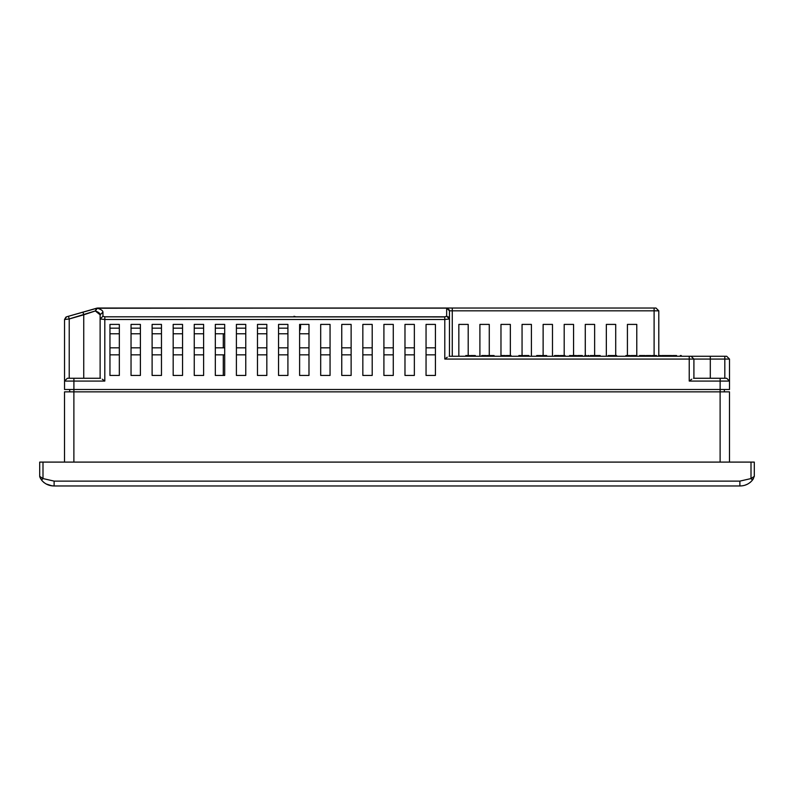 <?xml version="1.0" encoding="UTF-8"?>
<svg xmlns="http://www.w3.org/2000/svg" width="794" height="794" viewBox="0 0 794 794"><rect width="100%" height="100%" fill="white"/><g stroke="black" fill="none" stroke-linecap="round" stroke-linejoin="round"><path stroke-width="1.19" d="M67.351 378.262L100.52 378.262L73.902 378.262L73.902 389.507L64.542 389.507L720.138 389.507L73.902 389.507L73.902 381.07L104.808 381.07L73.902 381.07L73.902 378.262L67.351 378.262L64.542 381.07L73.902 381.07L64.542 381.07L64.542 389.507L64.542 319.506L64.542 381.07L64.542 319.506L64.542 381.07L67.351 378.262L100.52 378.262M448.938 317.392L446.655 316.27L446.655 308.132L96.937 308.132L95.33 310.95C98.605 312.131 100.203 313.432 100.123 314.821L100.123 318.97L104.808 319.506L444.789 319.506L449.464 318.97L449.464 356.258L449.464 310.831L449.464 356.258L449.464 318.97L444.789 319.506L444.789 359.067L729.497 359.067L729.497 389.507L720.138 389.507L720.138 378.262L693.519 378.262L726.689 378.262L720.138 378.262L720.138 381.07L689.232 381.07L689.232 359.067L444.789 359.067L444.789 319.506L104.808 319.506L104.808 381.07L102.327 379.204L104.808 381.07L104.808 319.506L100.123 318.97L102.942 316.27L104.808 316.806L444.789 316.935M426.05 354.849L426.05 375.453L435.42 375.453L435.42 354.849L435.42 375.453L435.42 354.849L435.42 375.453L435.42 354.849L426.05 354.849L426.05 375.453L435.42 375.453L426.05 375.453L435.42 375.453L426.05 375.453L426.05 324.409L426.05 347.832L426.05 324.409L435.42 324.409L435.42 347.832L426.05 347.832L435.42 347.832L435.42 324.409L435.42 375.453L435.42 354.849L426.05 354.849M404.98 354.849L404.98 375.453L414.349 375.453L414.349 354.849L414.349 375.453L414.349 354.849L414.349 375.453L404.98 375.453L414.349 375.453L414.349 354.849L404.98 354.849L404.98 375.453L404.98 354.849L404.98 375.453L414.349 375.453L404.98 375.453L404.98 324.409L414.349 324.409L414.349 347.832L404.98 347.832L404.98 324.409L414.349 324.409L414.349 375.453L404.98 375.453L414.349 375.453L414.349 354.849L404.98 354.849M383.909 354.849L383.909 375.453L393.278 375.453L393.278 354.849L393.278 375.453L393.278 354.849L393.278 375.453L383.909 375.453L393.278 375.453L393.278 354.849L383.909 354.849L383.909 375.453L383.909 354.849L383.909 375.453L393.278 375.453L383.909 375.453L383.909 324.409L393.278 324.409L393.278 347.832L383.909 347.832L383.909 324.409L393.278 324.409L393.278 375.453L383.909 375.453L393.278 375.453L393.278 354.849L383.909 354.849M362.838 354.849L362.838 375.453L372.197 375.453L372.197 354.849L372.197 375.453L372.197 354.849L372.197 375.453L362.838 375.453L372.197 375.453L372.197 354.849L362.838 354.849L362.838 375.453L362.838 354.849L362.838 375.453L372.197 375.453L362.838 375.453L362.838 324.409L372.197 324.409L372.197 347.832L362.838 347.832L362.838 324.409L372.197 324.409L372.197 375.453L362.838 375.453L372.197 375.453L372.197 354.849L362.838 354.849M341.757 375.453L351.127 375.453L351.127 354.849L351.127 375.453L351.127 354.849L351.127 375.453L341.757 375.453L351.127 375.453L351.127 354.849L341.757 354.849L341.757 375.453L341.757 354.849L341.757 375.453L351.127 375.453L341.757 375.453L341.757 324.409L351.127 324.409L351.127 347.832L341.757 347.832L341.757 324.409L351.127 324.409L351.127 375.453L341.757 375.453L351.127 375.453L351.127 354.849L341.757 354.849L341.757 375.453L341.757 324.409L341.757 347.832L351.127 347.832L351.127 324.409L341.757 324.409L351.127 324.409L351.127 375.453L341.757 375.453M320.687 354.849L320.687 375.453L330.056 375.453L330.056 354.849L330.056 375.453L330.056 354.849L330.056 375.453L320.687 375.453L330.056 375.453L330.056 354.849L320.687 354.849L320.687 375.453L320.687 354.849L320.687 375.453L330.056 375.453L320.687 375.453L320.687 324.409L330.056 324.409L330.056 347.832L320.687 347.832L320.687 324.409L330.056 324.409L330.056 375.453L320.687 375.453L330.056 375.453L330.056 354.849L320.687 354.849M308.985 333.778L299.616 333.778L299.616 347.832L299.616 324.409L308.985 324.409L308.985 347.832L308.985 333.778L299.616 333.778L299.616 347.832L308.985 347.832L308.985 324.409L308.985 375.453L308.985 354.849L308.985 375.453L308.985 354.849L308.985 375.453L299.616 375.453L308.985 375.453L299.616 375.453L308.985 375.453L308.985 354.849L299.616 354.849L299.616 375.453L299.616 324.409L308.985 324.409L299.616 324.409L299.616 347.832L308.985 347.832L308.985 333.778L299.616 333.778L308.985 333.778M215.323 354.849L215.323 375.453L223.283 375.453L223.283 354.849L223.283 375.453L215.323 375.453L223.283 375.453L215.323 375.453L215.323 324.409L224.692 324.409L224.692 347.832L215.323 347.832L215.323 324.409L224.692 324.409L224.692 375.453L215.323 375.453L215.323 324.409L215.323 347.832L224.692 347.832L224.692 324.409L215.323 324.409L224.692 324.409L224.692 375.453L215.323 375.453L224.692 375.453L224.692 354.849L224.692 375.453L215.323 375.453L215.323 354.849L224.692 354.849L215.323 354.849L215.323 375.453L215.323 354.849M194.252 354.849L194.252 375.453L203.621 375.453L203.621 354.849L203.621 375.453L203.621 354.849L203.621 375.453L194.252 375.453L203.621 375.453L194.252 375.453L194.252 324.409L203.621 324.409L203.621 347.832L194.252 347.832L194.252 324.409L203.621 324.409L203.621 375.453L203.621 354.849L194.252 354.849L194.252 324.409L194.252 347.832L203.621 347.832L203.621 324.409L194.252 324.409L203.621 324.409L203.621 375.453L194.252 375.453L203.621 375.453L203.621 354.849L194.252 354.849L194.252 375.453L194.252 354.849M173.181 375.453L182.551 375.453L182.551 354.849L182.551 375.453L182.551 354.849L182.551 375.453L173.181 375.453L182.551 375.453L173.181 375.453L173.181 324.409L182.551 324.409L182.551 347.832L173.181 347.832L173.181 324.409L182.551 324.409L182.551 375.453L182.551 354.849L173.181 354.849L173.181 375.453L173.181 324.409L173.181 347.832L182.551 347.832L182.551 324.409L173.181 324.409L182.551 324.409L182.551 375.453L173.181 375.453L182.551 375.453L182.551 354.849L173.181 354.849L173.181 375.453L173.181 354.849L173.181 375.453L182.551 375.453L173.181 375.453M152.111 354.849L152.111 375.453L161.47 375.453L161.47 354.849L161.47 375.453L161.47 354.849L161.47 375.453L152.111 375.453L161.47 375.453L152.111 375.453L152.111 324.409L161.47 324.409L161.47 347.832L152.111 347.832L152.111 324.409L161.47 324.409L161.47 375.453L161.47 354.849L152.111 354.849L152.111 324.409L152.111 347.832L161.47 347.832L161.47 324.409L152.111 324.409L161.47 324.409L161.47 375.453L152.111 375.453L161.47 375.453L161.47 354.849L152.111 354.849L152.111 375.453L152.111 354.849M131.04 354.849L131.04 375.453L140.399 375.453L140.399 354.849L140.399 375.453L140.399 354.849L140.399 375.453L131.04 375.453L140.399 375.453L131.04 375.453L131.04 324.409L140.399 324.409L140.399 347.832L131.04 347.832L131.04 324.409L140.399 324.409L140.399 375.453L140.399 354.849L131.04 354.849L131.04 324.409L131.04 347.832L140.399 347.832L140.399 324.409L131.04 324.409L140.399 324.409L140.399 375.453L131.04 375.453L140.399 375.453L140.399 354.849L131.04 354.849L131.04 375.453L131.04 354.849M109.959 354.849L109.959 375.453L119.328 375.453L119.328 354.849L119.328 375.453L119.328 354.849L119.328 375.453L109.959 375.453L119.328 375.453L109.959 375.453L109.959 324.409L119.328 324.409L119.328 347.832L109.959 347.832L109.959 324.409L119.328 324.409L119.328 375.453L119.328 354.849L109.959 354.849L109.959 324.409L109.959 347.832L119.328 347.832L119.328 324.409L109.959 324.409L119.328 324.409L119.328 375.453L109.959 375.453L119.328 375.453L119.328 354.849L109.959 354.849L109.959 375.453L109.959 354.849M69.693 389.507L69.693 391.849L69.693 389.507M729.478 462.098L729.478 391.849L73.882 391.849L73.902 389.507L73.902 391.849L64.522 391.849L64.522 462.098L64.522 391.849M720.138 389.507L720.138 391.849L720.138 389.507L729.497 389.507L729.497 381.07L720.138 381.07L720.138 389.507M724.346 391.849L724.346 389.507L724.346 391.849M109.959 333.778L119.328 333.778L109.959 333.778M131.04 333.778L140.399 333.778L131.04 333.778M152.111 333.778L161.47 333.778L152.111 333.778M173.181 333.778L182.551 333.778L173.181 333.778M194.252 333.778L203.621 333.778L194.252 333.778M215.323 333.778L224.692 333.778L215.323 333.778M236.404 333.778L245.763 333.778L236.404 333.778M257.474 333.778L266.834 333.778L257.474 333.778M278.545 333.778L287.914 333.778L278.545 333.778M300.549 324.409L300.549 328.16L299.616 331.267L300.549 328.16L299.616 328.16L300.549 328.16L300.549 324.409M287.914 328.16L278.545 328.16L287.914 328.16M266.834 328.16L257.474 328.16L266.834 328.16M245.763 328.16L236.404 328.16L245.763 328.16M224.692 328.16L215.323 328.16L224.692 328.16M203.621 328.16L194.252 328.16L203.621 328.16M182.551 328.16L173.181 328.16L182.551 328.16M161.47 328.16L152.111 328.16L161.47 328.16M140.399 328.16L131.04 328.16L140.399 328.16M119.328 328.16L109.959 328.16L119.328 328.16M236.404 347.832L236.404 324.409L245.763 324.409L245.763 347.832L236.404 347.832L245.763 347.832L245.763 324.409L245.763 375.453L236.404 375.453L236.404 354.849L245.763 354.849L245.763 375.453L236.404 375.453L236.404 324.409L245.763 324.409L236.404 324.409L236.404 347.832M257.474 347.832L257.474 324.409L266.834 324.409L266.834 347.832L257.474 347.832L266.834 347.832L266.834 324.409L266.834 375.453L257.474 375.453L257.474 354.849L266.834 354.849L266.834 375.453L257.474 375.453L257.474 324.409L266.834 324.409L257.474 324.409L257.474 347.832M278.545 347.832L278.545 324.409L287.914 324.409L287.914 347.832L278.545 347.832L287.914 347.832L287.914 324.409L287.914 375.453L278.545 375.453L278.545 354.849L287.914 354.849L287.914 375.453L278.545 375.453L278.545 324.409L287.914 324.409L278.545 324.409L278.545 347.832M435.42 324.409L435.42 375.453L426.05 375.453L426.05 324.409L435.42 324.409M69.038 318.99L95.33 310.95L97.315 308.241C100.967 309.313 102.843 310.603 102.942 312.121L102.942 316.27L102.942 312.121C102.892 310.643 101.017 309.342 97.315 308.241L446.655 308.022L446.655 316.27L448.67 317.094M223.283 347.832L223.283 333.778L223.283 347.832M293.998 316.27L295.874 316.806L293.998 316.27M449.076 356.258L726.689 356.258L689.232 356.258L691.098 356.258L693.906 359.067L691.098 356.258L449.076 356.258L689.232 356.258L689.232 381.07L729.497 381.07L726.689 378.262L729.497 381.07L729.497 359.067L726.689 356.258L729.497 359.067L724.823 359.067L724.823 378.262L724.823 356.258L724.823 359.067L710.302 359.067L710.302 356.258L710.302 378.262L710.302 359.067L689.232 359.067M716.059 356.258L715.454 356.258L716.059 356.258M718.024 356.258L716.198 356.258L718.024 356.258M724.307 356.258L718.173 356.258L724.307 356.258M680.329 356.258L680.329 355.553L680.329 356.258M681.272 355.553L681.272 356.258L681.272 355.553L680.329 355.553L681.272 355.553M587.848 355.553L588.781 355.553L588.781 356.258L588.781 355.553L587.848 355.553L587.848 356.258L587.848 355.553M468.202 356.258L468.202 324.409L458.833 324.409L468.202 324.409L458.833 324.409L458.833 356.258L458.833 324.409L468.202 324.409L458.833 324.409L468.202 324.409L458.833 324.409L468.202 324.409L468.202 356.258M479.904 324.409L489.273 324.409L479.904 324.409L479.904 356.258L479.904 324.409L489.273 324.409L479.904 324.409M500.974 324.409L510.344 324.409L500.974 324.409L500.974 356.258L500.974 324.409L510.344 324.409L500.974 324.409M522.055 324.409L531.414 324.409L522.055 324.409L522.055 356.258L522.055 324.409L531.414 324.409L522.055 324.409M543.126 324.409L552.485 324.409L543.126 324.409L543.126 356.258L543.126 324.409L552.485 324.409L543.126 324.409M564.197 324.409L573.566 324.409L564.197 324.409L564.197 356.258L564.197 324.409L573.566 324.409L564.197 324.409M585.267 324.409L594.637 324.409L585.267 324.409L585.267 356.258L585.297 355.553L586.438 355.553L586.438 356.258L586.438 355.553L586.339 356.258L586.339 355.553L586.131 356.258L586.131 355.553L585.714 356.258L585.297 355.553L585.297 356.258L585.267 324.409L594.637 324.409L585.267 324.409M606.338 324.409L615.707 324.409L606.338 324.409L606.338 356.258L606.338 324.409L615.707 324.409L606.338 324.409M636.778 324.409L627.419 324.409L636.778 324.409L627.419 324.409L627.419 356.258L627.419 324.409L636.778 324.409L636.778 356.258L636.778 324.409M654.107 310.831L654.107 356.258L654.107 310.831L658.792 310.831L654.107 310.831L654.107 308.022L655.983 308.022L654.107 308.022L654.107 310.831L452.272 310.831L452.272 356.258L452.272 310.831L654.107 310.831M489.273 356.258L489.273 324.409L489.273 356.258M510.344 356.258L510.344 324.409L510.344 356.258M531.414 356.258L531.414 324.409L531.414 356.258M552.485 356.258L552.485 324.409L552.485 356.258M573.566 356.258L573.566 324.409L573.566 356.258L573.566 355.553L576.533 355.553L576.533 356.258L576.533 355.553L576.414 356.258L576.414 355.553L575.948 356.258L575.948 355.553L575.471 356.258L575.471 355.553L574.638 355.553L574.638 356.258L574.638 355.553L574.399 356.258L574.399 355.553L573.566 355.553L573.566 356.258M594.637 356.258L594.637 324.409L594.637 356.258M615.707 356.258L615.707 324.409L615.707 356.258M449.464 318.811L449.464 310.831L452.272 310.831L452.272 308.022L654.107 308.022L446.655 308.022L449.464 310.831L446.655 308.132L448.352 308.677M444.789 359.067L447.27 357.191L444.789 359.067M726.689 356.258L724.823 356.258L726.689 356.258M691.713 379.204L689.232 381.07L691.713 379.204M693.906 378.262L693.906 359.067L693.906 378.262M446.655 316.27L444.789 316.806L446.655 316.27L449.464 318.97L449.464 310.831L446.655 308.022L452.272 308.022L96.937 308.132L66.577 316.806L82.963 312.121L83.737 314.821L95.33 310.95L96.54 308.241L97.315 308.241L95.33 310.95L100.123 314.821L100.123 378.262L100.133 314.732M449.225 309.729L449.464 310.831L452.272 310.831L452.272 308.022L97.712 308.022L66.577 316.806L64.542 319.506L69.217 318.97L64.542 319.506L65.932 317.084M96.531 308.251L68.453 316.27L69.217 318.97L68.453 316.27L69.217 318.97L83.737 314.821L83.737 378.262L83.737 314.821L82.963 312.121L84.134 311.794M102.942 312.121L100.123 314.821L100.123 378.262L100.123 318.97L102.942 316.27L104.808 316.806L104.808 319.506L104.808 316.806L444.789 316.806L444.789 319.506M69.217 378.262L69.217 318.97L69.217 378.262M66.577 316.806L64.542 319.496M414.349 324.409L404.98 324.409L404.98 347.832L414.349 347.832L414.349 324.409L404.98 324.409L404.98 375.453L414.349 375.453L414.349 324.409M393.278 324.409L383.909 324.409L383.909 347.832L393.278 347.832L393.278 324.409L383.909 324.409L383.909 375.453L393.278 375.453L393.278 324.409M372.197 324.409L362.838 324.409L362.838 347.832L372.197 347.832L372.197 324.409L362.838 324.409L362.838 375.453L372.197 375.453L372.197 324.409M330.056 324.409L320.687 324.409L320.687 347.832L330.056 347.832L330.056 324.409L320.687 324.409L320.687 375.453L330.056 375.453L330.056 324.409M245.763 324.409L236.404 324.409L236.404 375.453L245.763 375.453L245.763 354.849L236.404 354.849L236.404 375.453L245.763 375.453L245.763 324.409M266.834 324.409L257.474 324.409L257.474 375.453L266.834 375.453L266.834 354.849L257.474 354.849L257.474 375.453L266.834 375.453L266.834 324.409M287.914 324.409L278.545 324.409L278.545 375.453L287.914 375.453L287.914 354.849L278.545 354.849L278.545 375.453L287.914 375.453L287.914 324.409M308.985 324.409L299.616 324.409L299.616 375.453L308.985 375.453L299.616 375.453L299.616 354.849L299.616 375.453L308.985 375.453L308.985 354.849L299.616 354.849L299.616 375.453L308.985 375.453L308.985 324.409M658.792 356.258L658.792 310.831L655.983 308.022L658.792 310.831L658.792 356.258M655.983 308.022L654.107 308.022M693.519 378.262L720.138 378.262L720.138 381.07L720.138 378.262L726.689 378.262M668.3 356.258L668.3 355.553L664.548 355.553L664.548 356.258L664.548 355.553L668.3 355.553L668.3 356.258L668.3 355.553L671.714 355.553L671.714 356.258L671.714 355.553L671.615 356.258L671.615 355.553L671.406 356.258L671.406 355.553L670.99 356.258L670.99 355.553L670.057 355.553L670.057 356.258L670.057 355.553L669.233 355.553L669.233 356.258L669.233 355.553L668.707 356.258L668.3 355.553L668.3 356.258M651.904 355.553L656.539 355.553L656.539 356.258L656.539 355.553L656.42 356.258L656.42 355.553L656.181 356.258L656.181 355.553L655.705 356.258L655.705 355.553L655.239 356.258L655.239 355.553L654.643 356.258L654.643 355.553L653.571 355.553L653.571 356.258L653.571 355.553L652.976 356.258L652.976 355.553L652.499 356.258L651.904 355.553M649.045 355.553L650.951 355.553L650.951 356.258L650.951 355.553L650.832 356.258L650.832 355.553L650.594 356.258L650.594 355.553L650.117 356.258L650.117 355.553L649.045 355.553L649.045 356.258L649.045 355.553L648.093 355.553L649.045 355.553M646.197 355.553L648.093 355.553L648.093 356.258L648.093 355.553L647.507 356.258L647.507 355.553L647.031 356.258L647.031 355.553L646.554 356.258L646.197 355.553M639.537 355.553L645.244 355.553L645.244 356.258L645.244 355.553L644.172 355.553L644.172 356.258L644.172 355.553L642.386 355.553L642.386 356.258L642.386 355.553L640.599 355.553L640.599 356.258L640.599 355.553L639.537 355.553L639.537 356.258L639.537 355.553M631.131 355.553L635.895 355.553L635.895 356.258L635.895 355.553L635.18 355.553L635.18 356.258L635.18 355.553L633.513 355.553L633.513 356.258L633.513 355.553L631.845 355.553L631.845 356.258L631.845 355.553L631.131 355.553L631.131 356.258L631.131 355.553M625.9 355.553L630.178 355.553L630.178 356.258L630.178 355.553L630.059 356.258L630.059 355.553L629.94 356.258L629.94 355.553L629.702 356.258L629.702 355.553L629.344 356.258L629.344 355.553L628.759 356.258L628.759 355.553L628.044 355.553L628.044 356.258L628.044 355.553L627.329 355.553L627.329 356.258L627.329 355.553L626.734 356.258L626.734 355.553L626.377 356.258L625.9 355.553M611.886 355.553L616.64 355.553L616.64 356.258L616.64 355.553L615.936 355.553L615.936 356.258L615.936 355.553L614.268 355.553L614.268 356.258L614.268 355.553L612.601 355.553L612.601 356.258L612.601 355.553L611.886 355.553L611.886 356.258L611.886 355.553M609.504 355.553L610.933 355.553L610.933 356.258L610.933 355.553L610.219 355.553L610.219 356.258L610.219 355.553L609.504 355.553L609.504 356.258L609.504 355.553M595.45 355.553L600.204 355.553L600.204 356.258L600.204 355.553L599.49 355.553L599.49 356.258L599.49 355.553L597.832 355.553L597.832 356.258L597.832 355.553L596.165 355.553L596.165 356.258L596.165 355.553L595.45 355.553L595.45 356.258L595.45 355.553M590.22 355.553L594.498 355.553L594.498 356.258L594.498 355.553L594.378 356.258L594.378 355.553L594.259 356.258L594.259 355.553L593.783 356.258L593.783 355.553L593.307 356.258L593.307 355.553L592.473 355.553L592.473 356.258L592.473 355.553L591.996 356.258L591.996 355.553L591.282 355.553L591.282 356.258L591.282 355.553L590.815 356.258L590.22 355.553M577.605 355.553L582.369 355.553L582.369 356.258L582.369 355.553L581.655 355.553L581.655 356.258L581.655 355.553L579.987 355.553L579.987 356.258L579.987 355.553L578.32 355.553L578.32 356.258L578.32 355.553L577.605 355.553L577.605 356.258L577.605 355.553M572.375 355.553L573.566 355.553L573.089 356.258L573.089 355.553L572.613 356.258L572.375 355.553M576.067 355.553L576.652 356.258L576.067 355.553M560.236 355.553L564.991 355.553L564.991 356.258L564.991 355.553L564.276 355.553L564.276 356.258L564.276 355.553L562.618 355.553L562.618 356.258L562.618 355.553L560.951 355.553L560.951 356.258L560.951 355.553L560.236 355.553L560.236 356.258L560.236 355.553M556.425 355.553L559.284 355.553L556.425 355.553L556.425 356.258L556.425 355.553L555.711 355.553L556.425 355.553M554.53 355.553L555.711 355.553L555.711 356.258L555.711 355.553L554.53 355.553L554.53 356.258L554.53 355.553M541.925 355.553L546.679 355.553L546.679 356.258L546.679 355.553L545.974 355.553L545.974 356.258L545.974 355.553L544.307 355.553L544.307 356.258L544.307 355.553L542.639 355.553L542.639 356.258L542.639 355.553L541.925 355.553L541.925 356.258L541.925 355.553M536.694 355.553L540.972 355.553L540.972 356.258L540.972 355.553L536.933 355.553L536.933 356.258L536.694 355.553M524.08 355.553L528.844 355.553L528.844 356.258L528.844 355.553L528.129 355.553L528.129 356.258L528.129 355.553L526.462 355.553L526.462 356.258L526.462 355.553L524.794 355.553L524.794 356.258L524.794 355.553L524.08 355.553L524.08 356.258L524.08 355.553M519.087 355.553L523.137 355.553L523.137 356.258L523.137 355.553L523.018 356.258L523.018 355.553L522.78 356.258L522.78 355.553L522.422 356.258L522.422 355.553L521.827 356.258L521.827 355.553L521.231 356.258L521.231 355.553L520.755 356.258L520.755 355.553L520.159 356.258L520.159 355.553L519.564 356.258L519.087 355.553M506.244 355.553L510.999 355.553L510.999 356.258L510.999 355.553L510.284 355.553L510.284 356.258L510.284 355.553L508.617 355.553L508.617 356.258L508.617 355.553L506.959 355.553L506.959 356.258L506.959 355.553L506.244 355.553L506.244 356.258L506.244 355.553M501.004 355.553L505.292 355.553L505.292 356.258L505.292 355.553L501.004 355.553L501.004 356.258L501.004 355.553M489.332 355.553L494.096 355.553L494.096 356.258L494.096 355.553L493.382 355.553L493.382 356.258L493.382 355.553L491.714 355.553L491.714 356.258L491.714 355.553L490.047 355.553L490.047 356.258L490.047 355.553L489.332 355.553L489.332 356.258L489.332 355.553M486.96 355.553L488.389 355.553L488.389 356.258L488.389 355.553L487.675 355.553L487.675 356.258L487.675 355.553L486.96 355.553L486.96 356.258L486.96 355.553M481.72 355.553L486.007 355.553L486.007 356.258L486.007 355.553L485.888 356.258L485.888 355.553L485.769 356.258L485.769 355.553L485.531 356.258L485.531 355.553L485.174 356.258L485.174 355.553L484.578 356.258L484.578 355.553L483.864 355.553L483.864 356.258L483.864 355.553L483.149 355.553L483.149 356.258L483.149 355.553L482.553 356.258L482.553 355.553L482.196 356.258L481.72 355.553M470.554 355.553L475.318 355.553L475.318 356.258L475.318 355.553L474.604 355.553L474.604 356.258L474.604 355.553L472.936 355.553L472.936 356.258L472.936 355.553L471.269 355.553L471.269 356.258L471.269 355.553L470.554 355.553L470.554 356.258L470.554 355.553M468.182 355.553L469.611 355.553L469.611 356.258L469.611 355.553L468.897 355.553L468.897 356.258L468.897 355.553L468.182 355.553L468.182 356.258L468.182 355.553M465.8 355.553L467.229 355.553L467.229 356.258L467.229 355.553L466.515 355.553L466.515 356.258L466.515 355.553L465.8 355.553L465.8 356.258L465.8 355.553M649.641 356.258L649.641 355.553L649.641 356.258M559.284 356.258L559.284 355.553L559.284 356.258M518.849 355.553L518.849 356.258L518.849 355.553M676.587 355.553L676.587 356.258L676.587 355.553L676.478 356.258L676.478 355.553L676.27 356.258L676.27 355.553L675.863 356.258L675.863 355.553L675.446 356.258L675.446 355.553L674.93 356.258L674.93 355.553L673.997 355.553L673.997 356.258L673.997 355.553L673.481 356.258L673.481 355.553L673.064 356.258L672.548 355.553L672.548 356.258L672.548 355.553L676.587 355.553M661.769 355.553L664.548 355.553L664.26 356.258L664.26 355.553L662.702 355.553L662.702 356.258L662.702 355.553L661.769 355.553L661.769 356.258L661.769 355.553M658.454 355.553L660.945 355.553L660.945 356.258L660.945 355.553L660.836 356.258L660.836 355.553L660.737 356.258L660.737 355.553L660.529 356.258L660.529 355.553L660.221 356.258L660.221 355.553L659.695 356.258L659.695 355.553L659.08 356.258L658.454 355.553M608.154 355.553L609.941 355.553L609.226 355.553L609.226 356.258L609.226 355.553L608.75 356.258L608.154 355.553M610.417 355.553L612.204 355.553L611.727 356.258L611.727 355.553L611.251 356.258L611.251 355.553L610.417 355.553M594.001 355.553L594.597 356.258L594.001 355.553M584.781 355.553L585.297 355.553L584.781 355.553M571.63 355.553L572.553 355.553L571.63 355.553L571.63 356.258L571.63 355.553M569.556 355.553L570.797 355.553L570.797 356.258L570.797 355.553L570.171 356.258L569.556 355.553M523.107 355.553L523.226 356.258L523.107 355.553M505.292 355.553L505.391 356.258L505.292 355.553M487.764 355.553L488.479 355.553L488.479 356.258L488.479 355.553L487.764 355.553M485.988 355.553L486.107 356.258L485.988 355.553M466.614 355.553L467.329 355.553L467.329 356.258L467.329 355.553L466.614 355.553M670.573 356.258L670.573 355.553L670.573 356.258M426.05 375.453L435.42 375.453L426.05 375.453M203.621 375.453L194.252 375.453L203.621 375.453M161.47 375.453L152.111 375.453L161.47 375.453M140.399 375.453L131.04 375.453L140.399 375.453M119.328 375.453L109.959 375.453L119.328 375.453M751.005 462.098L751.005 478.564L754.3 476.37L754.3 462.098L39.7 462.098L39.7 476.37L42.995 478.564L42.995 462.098M752.692 479.735L754.3 476.37L752.484 480.042L751.005 478.564L739.879 481.114L54.121 481.114L42.995 478.564L41.516 480.042L39.7 476.37L40.812 478.99M753.04 479.219L752.484 480.042C749.238 483.943 745.04 485.918 739.879 485.978L739.879 481.114M54.121 481.114L54.121 485.978L739.879 485.978M54.121 485.978L51.769 485.749L54.121 485.978C48.96 485.918 44.762 483.943 41.516 480.042L41.526 480.042M753.069 479.179L753.446 478.554M745.417 485.015L747.482 484.191M750.082 482.544L751.888 480.787M51.769 485.749L46.012 483.933M44.107 482.692L42.132 480.817M720.118 391.849L720.118 462.098M73.882 462.098L73.882 391.849M100.123 314.821L100.123 378.262M40.643 478.713L39.75 476.837"/></g></svg>
